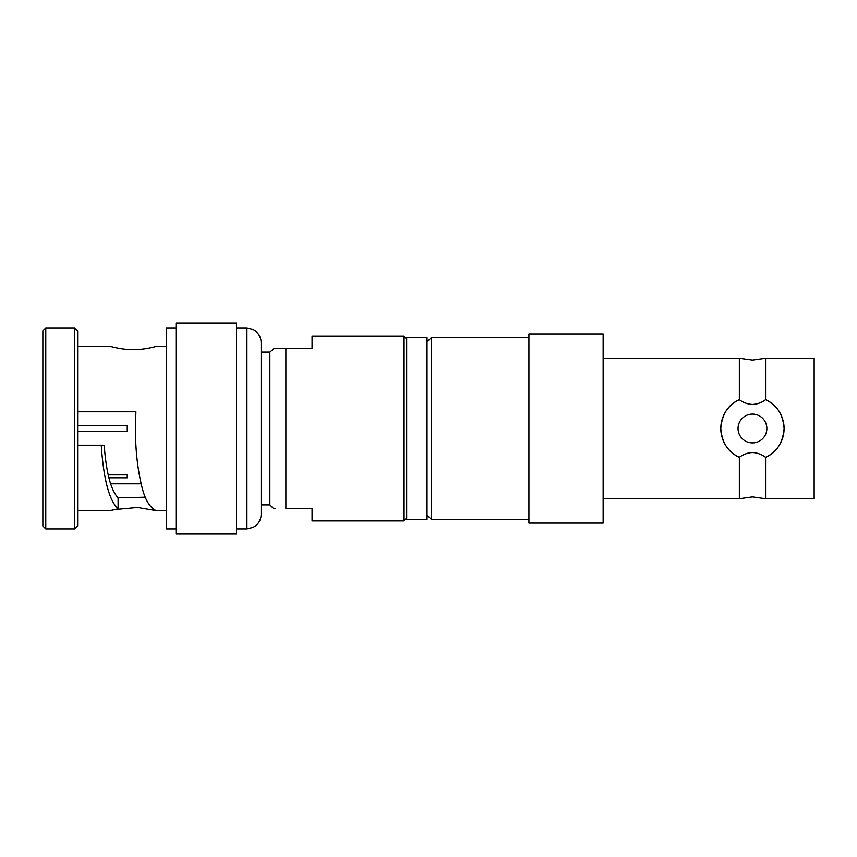 <?xml version="1.0" encoding="UTF-8"?>
<svg xmlns="http://www.w3.org/2000/svg" width="857" height="857" viewBox="0 0 857 857"><rect width="100%" height="100%" fill="white"/><g stroke="black" fill="none" stroke-linecap="round" stroke-linejoin="round"><path stroke-width="1.29" d="M145.369 497.189L118.105 497.831C110.896 490.258 106.257 472.732 104.19 445.233L101.255 445.233C103.558 479.234 109.182 500.434 118.105 508.822L110.971 510.472M77.633 428.5L77.633 330.995L74.72 328.081L74.72 528.919L77.633 526.005L77.633 428.5M45.764 328.081L45.764 528.919L42.85 526.005L42.85 330.995L45.764 328.081L74.72 328.081M77.633 346.282L110.082 346.282C109.353 346.067 121.619 349.849 133.371 349.635C145.165 349.827 157.474 346.057 156.649 346.282L166.547 346.282M111.774 510.258L113.113 509.915M114.388 509.604L137.549 507.473L156.649 510.718L166.547 510.718M406.668 338.997L403.765 336.094L312.077 336.094L312.077 348.456L285.884 348.456C269.323 348.456 269.323 348.456 285.884 348.456L275.033 348.456M406.668 518.003L403.765 520.906L403.765 336.094M403.765 520.906L312.077 520.906L312.077 508.544L285.884 508.544C269.323 508.544 269.323 508.544 285.884 508.544L285.884 348.456M275.033 508.544L273.512 508.544L269.869 504.902L269.869 352.098L274.122 348.456M269.869 504.902L261.139 504.902L261.139 342.639C261.042 337.979 259.189 334.176 255.6 331.209L252.997 329.57L246.591 328.081L246.591 528.919L252.997 527.43L255.6 525.791C259.189 522.824 261.042 519.021 261.139 514.361L261.139 428.5M77.633 425.586L127.254 425.586L127.254 431.414L77.633 431.414M127.254 477.778L127.254 474.874L127.254 477.778L108.935 477.778M127.254 474.874L108.228 474.874M77.633 411.767L135.899 411.767L135.438 428.5C135.438 449.132 137.431 467.89 141.405 484.773C144.49 498.624 149.311 507.205 155.856 510.504M118.105 508.822L118.105 497.831M77.633 445.233L101.255 445.233M114.388 347.396L113.113 347.085M111.774 346.742L110.971 346.528M176.006 528.919L166.547 528.919L166.547 328.081L176.006 328.081M176.006 428.5L176.006 322.993L236.403 322.993L236.403 534.007L176.006 534.007L176.006 428.5M261.139 504.902L261.139 514.361M406.668 428.5L406.668 337.54L427.043 337.54L427.043 519.46L406.668 519.46L406.668 428.5M770.497 402.501A31.655 31.655 180 0 0 765.547 399.683C761.637 402.608 757.277 404.204 752.446 404.45C747.604 404.193 743.233 402.608 739.345 399.683L739.345 358.28L752.446 360.101L765.547 358.28L765.547 399.683C776.796 404.718 782.987 414.317 784.101 428.5C782.87 442.855 776.688 452.453 765.547 457.317A31.655 31.655 180 0 0 771.461 453.803M739.345 498.72L739.345 457.317C743.383 454.339 747.743 452.742 752.446 452.55C757.138 452.742 761.498 454.328 765.547 457.317L765.547 498.72L752.446 496.899L739.345 498.72L603.135 498.72M528.919 337.54L431.414 337.54L427.043 341.911L431.414 337.54L431.414 519.46L528.919 519.46M722.055 419.641A31.655 31.655 180 0 0 720.791 428.5C722.023 414.145 728.204 404.547 739.345 399.683A31.655 31.655 180 0 0 733.442 403.186M731.653 404.643A31.655 31.655 180 0 0 726.961 409.732M725.793 411.424A31.655 31.655 180 0 0 722.697 417.691M528.919 523.091L603.135 523.091L603.135 333.909L528.919 333.909L528.919 523.091M765.547 358.28L814.15 358.28L814.15 498.72L765.547 498.72M773.239 452.367A31.655 31.655 180 0 0 777.952 447.247M779.077 445.597A31.655 31.655 180 0 0 782.88 419.812M782.227 417.777A31.655 31.655 180 0 0 779.163 411.521M778.285 410.214A31.655 31.655 180 0 0 773.507 404.868M734.406 454.51A31.655 31.655 180 0 0 739.345 457.317C728.096 452.292 721.915 442.683 720.791 428.5A31.655 31.655 180 0 0 722.012 437.209M722.665 439.213A31.655 31.655 180 0 0 725.75 445.501M726.607 446.776A31.655 31.655 180 0 0 731.396 452.132M738.038 428.5L738.038 428.5A14.408 14.408 180 0 0 752.446 442.908A14.408 14.408 180 0 0 766.854 428.5A14.408 14.408 180 0 0 752.446 414.092A14.408 14.408 180 0 0 738.038 428.5A14.408 14.408 0 0 1 752.446 414.092A14.408 14.408 0 0 1 766.854 428.5L766.854 428.5M269.869 352.098L261.139 352.098M141.169 483.798L110.671 483.798M77.633 510.718L110.082 510.718M45.764 528.919L74.72 528.919M236.403 328.081L246.591 328.081M236.403 528.919L246.591 528.919M603.135 358.28L739.345 358.28M427.043 515.089L431.414 519.46"/></g></svg>
